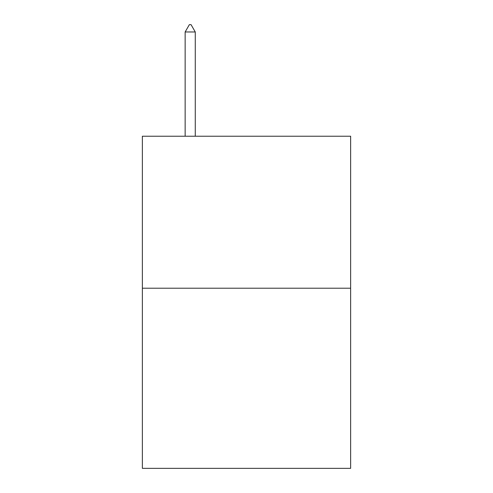 <?xml version="1.0" encoding="UTF-8"?>
<svg xmlns="http://www.w3.org/2000/svg" width="493" height="493" viewBox="0 0 493 493"><rect width="100%" height="100%" fill="white"/><g stroke="black" fill="none" stroke-linecap="round" stroke-linejoin="round"><path stroke-width="0.74" d="M350.64 288.214L350.64 136.222L142.36 136.222L142.36 468.35L350.64 468.35L350.64 288.214L142.36 288.214M195.271 31.971L191.05 24.65L189.361 24.65L185.14 31.971L195.271 31.971L195.271 136.222M185.14 31.971L185.14 136.222"/></g></svg>
